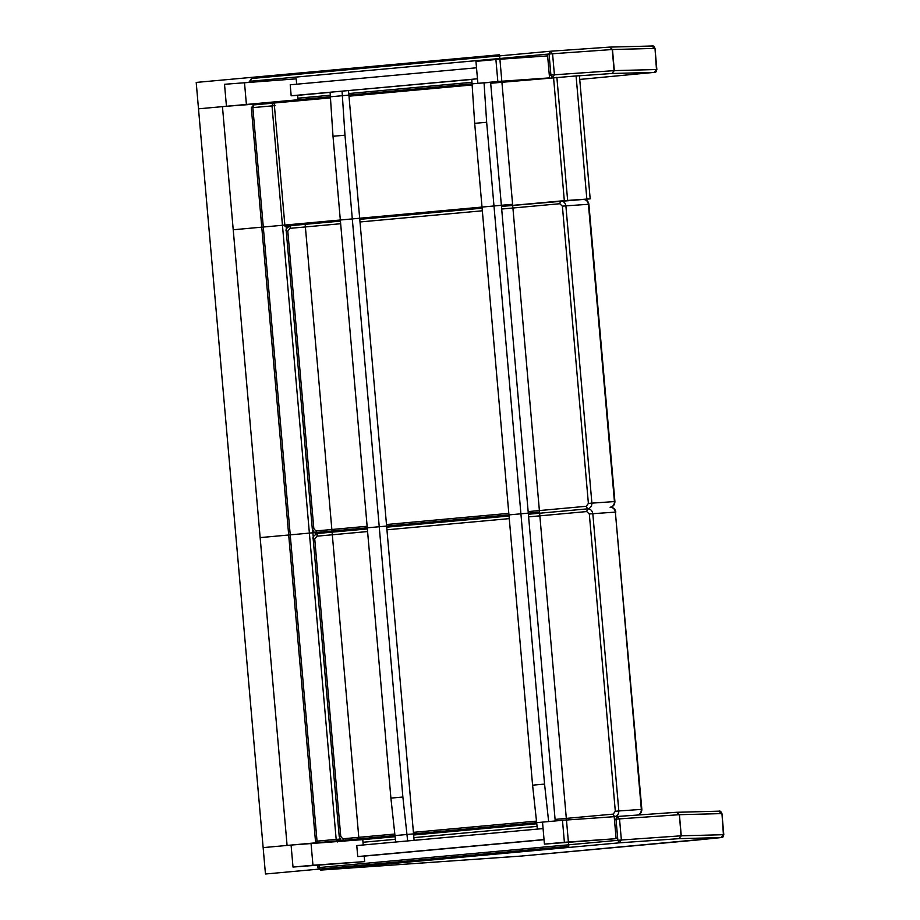 <?xml version="1.0" encoding="UTF-8"?>
<svg xmlns="http://www.w3.org/2000/svg" width="920" height="920" viewBox="0 0 920 920"><rect width="100%" height="100%" fill="white"/><g stroke="black" fill="none" stroke-linecap="round" stroke-linejoin="round"><path stroke-width="1.38" d="M544.042 839.569L357.73 856.566L364.193 856.117L364.676 861.614L293.008 867.054L291.077 845.066L362.756 839.626L363.228 844.985M544.053 839.707L364.193 856.117M357.73 856.566L356.776 845.572L543.076 828.575L537.36 829.104L532.588 785.185L544.559 784.093L548.642 821.571M484.046 82.903L486.657 122.256L474.685 123.349L471.764 79.304L477.48 78.787L291.168 95.784L297.643 95.335L298.115 100.832L226.446 106.271L224.514 84.284L296.194 78.844L296.666 84.203M471.776 79.442L342.056 91.149L344.977 135.182L402.879 797.019L407.652 840.937L395.68 842.03L390.908 798.111L402.879 797.019M330.096 92.368L297.643 95.335M291.168 95.784L290.214 84.79L476.514 67.793M342.056 91.149L330.084 92.241L333.005 136.275L344.977 135.182M333.005 136.275L390.908 798.111M414.126 840.477L348.519 90.689M474.685 123.349L532.588 785.185M486.657 122.256L544.559 784.093M555.22 820.962L490.613 82.443M583.855 199.421L590.18 198.846L579.404 75.716L576.081 75.946L586.845 199.088L576.081 75.946L490.682 83.26M590.18 198.846L564.316 200.663L553.541 77.521M472.144 84.951L349.002 96.186M330.464 97.876L274.171 103.017L284.947 226.147L340.423 221.087M289.95 225.802L284.947 226.147M562.902 200.859L567.64 200.422L556.865 77.291L567.64 200.422L562.902 200.859M359.777 219.316L482.114 208.161M501.457 206.39L564.316 200.663M583.165 199.445L583.257 199.433C586.431 199.513 588.317 201.123 588.904 204.263L565.88 205.861C565.305 202.699 563.546 201.089 560.636 201.02L501.457 206.413L583.165 199.445C586.086 199.513 587.834 201.123 588.42 204.286L614.433 501.561C614.399 504.769 612.961 506.678 610.098 507.276C613.019 507.345 614.767 508.955 615.353 512.118L641.849 809.37L618.827 810.968L592.813 513.693L615.353 512.118L641.355 809.393C641.332 812.601 639.894 814.51 637.031 815.108C640.17 814.568 641.769 812.647 641.849 809.37M610.155 507.265L610.144 507.265C613.237 506.736 614.836 504.815 614.917 501.538L591.894 503.136L565.88 205.861L562.384 206.16L588.386 503.435L586.224 506.287L528.16 511.589M250.608 82.029L250.539 81.236L549.067 54.004L549.953 51.279L251.424 78.522L250.539 81.236L249.262 81.374M275.517 105.581L252.85 107.617L253.724 104.903L272.883 103.155L272.01 105.869L336.179 839.396L317.032 841.144L252.85 107.617L251.321 107.778L253.724 104.903L253.011 104.409M549.999 51.279L609.626 47.104L612.478 49.519L609.626 47.104L549.941 51.279L552.575 53.705L554.415 74.807L552.253 77.671L550.919 75.106L554.415 74.807L614.318 70.621L656.477 69.529L655.005 48.426C654.154 46.287 653.131 45.471 651.946 46L609.787 47.104M579.404 75.773L611.938 73.496L614.318 70.621L612.478 49.519L654.637 48.415L651.785 46.011M521.606 856.037L320.631 870.09L619.206 842.846L678.88 838.672L721.038 837.579L521.606 856.037L320.678 870.09L319.332 867.525L621.368 839.994L681.26 835.808L723.419 834.704L721.958 813.613C721.096 811.463 720.072 810.658 718.888 811.175L676.568 812.291L679.42 814.694L681.042 835.82L678.88 838.672L681.26 835.808L679.42 814.694L721.579 813.602L718.727 811.187M319.136 865.225L319.332 867.525L318.044 867.663L317.596 865.329M614.422 819.329L619.516 818.88L621.368 839.994L619.206 842.846L617.86 840.293L616.009 819.179L616.894 816.466L619.516 818.88L679.202 814.706L676.901 812.279M676.614 812.279L614.192 816.707L676.568 812.291M337.525 841.949L336.179 839.396L339.687 839.097L338.916 841.294M316.399 842.869L315.744 841.282L317.032 841.144L317.423 842.8M244.478 82.466L246.399 104.454L298.115 100.832M246.399 104.454L226.446 106.271M495.903 59.524L497.835 81.512L549.55 77.889L477.871 83.329L475.95 61.341L495.903 59.524L547.63 55.901L549.55 77.889M497.835 81.512L477.871 83.329M311.029 843.249L312.961 865.237L364.676 861.614M312.961 865.237L293.008 867.054M562.465 820.306L564.385 842.294L616.112 838.672L544.433 844.111L542.512 822.123L562.465 820.306L614.192 816.684L616.112 838.672M564.385 842.294L544.433 844.111M501.825 81.144L512.589 204.274L233.22 229.77L222.456 106.639L501.825 81.144M566.455 819.938L539.522 512.106L331.993 531.047L358.926 838.879L566.455 819.938L568.767 846.331L265.454 874L263.143 847.619L566.455 819.938M358.926 838.879L331.993 531.047L260.153 537.602L287.086 845.434L358.926 838.879M331.993 531.047L305.06 223.215L233.22 229.77L260.153 537.602L331.993 531.047M539.522 512.106L512.589 204.274L305.06 223.215L331.993 531.047L539.522 512.106M499.514 54.763L501.825 81.144L198.501 108.824L196.202 82.432L499.514 54.763M222.456 106.639L287.086 845.434L263.143 847.619L198.501 108.824L222.456 106.639M587.661 508.841L528.39 514.245L587.569 508.852C590.479 508.921 592.238 510.531 592.813 513.693L589.317 513.981L615.319 811.268L613.157 814.119L555.093 819.421M509.047 516.016L386.71 527.172L509.047 516.016M340.664 223.721L289.961 228.355L287.799 231.207L286.269 231.357L312.282 528.643C313.858 532.657 315.652 534.267 317.653 533.473L367.367 528.942L317.779 533.462L316.894 536.188L367.586 531.553M316.894 536.188L314.732 539.039L340.745 836.314L344.701 841.294M536.498 821.111L413.413 832.347M394.818 834.037L343.367 838.741M588.386 503.435L591.894 503.136C591.87 506.345 590.421 508.254 587.569 508.852L586.684 511.566L589.317 513.981M586.684 511.566L528.62 516.867M509.266 518.627L386.94 529.793M613.157 814.119L614.502 816.684C617.355 816.086 618.803 814.177 618.827 810.968L615.319 811.268M314.732 539.039L313.202 539.189L339.216 836.464L340.745 836.314M313.202 539.189C312.271 537.245 313.789 535.337 317.768 533.462L313.812 528.482L312.282 528.643M482.114 208.184L359.777 219.339L482.114 208.184M286.269 231.357C285.338 229.413 286.856 227.505 290.835 225.63L340.434 221.111L290.835 225.63L289.961 228.355M508.806 513.348L386.48 524.515M367.126 526.274L316.434 530.909M560.636 201.02L559.751 203.734L562.384 206.16M559.751 203.734L501.687 209.035M482.344 210.795L360.007 221.961M287.799 231.207L313.812 528.482M587.569 508.852L586.224 506.287M549.32 75.256L550.919 75.106L549.067 54.004L612.248 49.53L614.1 70.633L611.938 73.496L654.097 72.392L656.857 69.54L655.005 48.426M297.884 98.198L330.28 95.231M348.772 93.552L471.96 82.305M253.724 104.903L274.171 103.063M654.097 72.392L579.726 79.442L655.04 72.289C655.649 72.668 656.259 71.748 656.857 69.54M253.678 104.903L252.045 104.477M251.424 78.522L549.941 51.279M721.038 837.579L723.798 834.716L721.958 813.613M362.986 842.26L395.393 839.304M413.873 837.625L537.073 826.378M362.756 839.649L395.105 836.694L362.756 839.649M413.643 835.003L536.785 823.768L413.643 835.003M723.798 834.716C723.2 836.924 722.591 837.844 721.981 837.476L697.44 839.983M286.051 226.067L286.373 229.724M312.662 530.242L313.444 539.166M339.595 838.074L340.124 839.063M272.93 103.155L274.206 103.454M610.19 507.265C613.364 507.345 615.25 508.955 615.836 512.095M342.642 841.029L340.883 839.96L339.216 836.464M588.904 204.263L614.917 501.538M560.728 201.008L583.257 199.433M249.078 82.145L251.413 78.522M697.429 839.994L521.651 856.025M320.631 870.09L317.803 867.675M316.216 842.881L315.491 841.294L251.321 107.778"/></g></svg>
